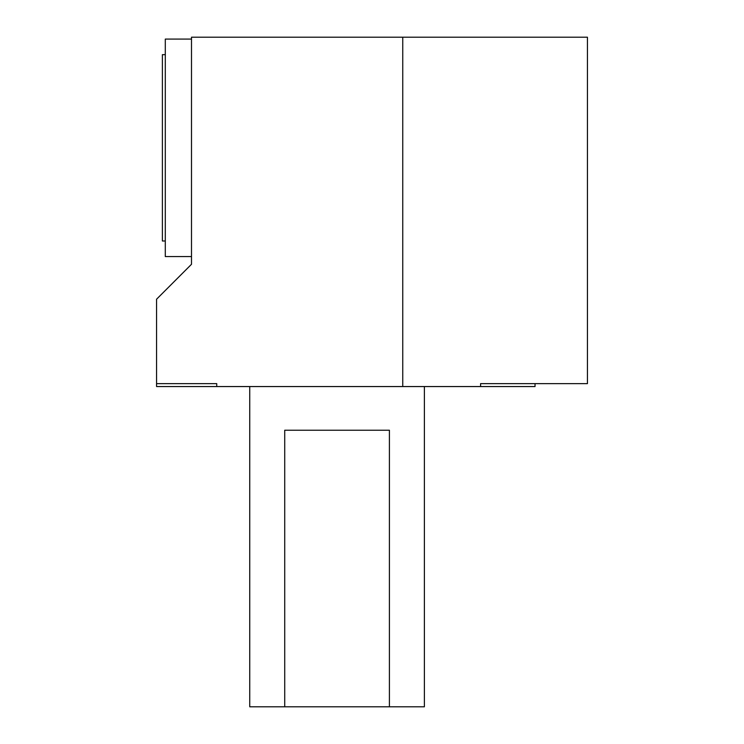 <?xml version="1.0" encoding="UTF-8"?>
<svg xmlns="http://www.w3.org/2000/svg" width="744" height="744" viewBox="0 0 744 744"><rect width="100%" height="100%" fill="white"/><g stroke="black" fill="none" stroke-linecap="round" stroke-linejoin="round"><path stroke-width="1.12" d="M402.755 37.2L587.434 37.2L587.434 383.644L480.587 383.644L480.587 386.555L216.746 386.555L216.746 383.644L156.566 383.644L156.566 299.218L191.496 264.278L191.496 37.2L402.755 37.2L402.755 386.555M156.566 383.644L156.566 386.555L216.746 386.555M480.587 386.555L535.029 386.555L535.029 383.644M191.496 256.568L165.298 256.568L165.298 39.088L191.496 39.088M165.298 54.665L162.387 54.665L162.387 240.991L165.298 240.991M424.387 386.555L424.387 706.8L249.742 706.8L249.742 386.555M284.719 706.8L284.719 430.227L389.41 430.227L389.41 706.8"/></g></svg>
